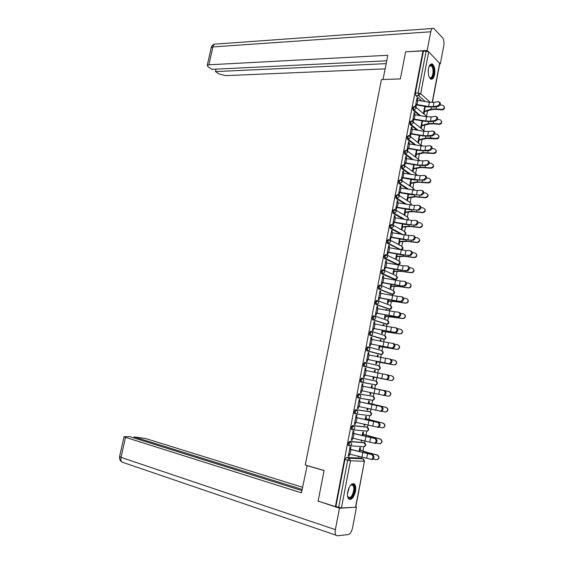 <?xml version="1.0" encoding="UTF-8"?>
<svg xmlns="http://www.w3.org/2000/svg" width="564" height="564" viewBox="0 0 564 564"><rect width="100%" height="100%" fill="white"/><g stroke="black" fill="none" stroke-linecap="round" stroke-linejoin="round"><path stroke-width="0.85" d="M363.308 442.514L349.44 441.45L348.044 443.431L348.291 445.363L349.447 445.764M366.219 426.99L352.5 425.503L351.118 427.441L351.379 429.401L352.549 429.789M369.117 411.53L355.553 409.619L354.178 411.516L354.446 413.504L355.644 413.891M372 396.139L358.584 393.813L357.223 395.667L357.505 397.683L358.725 398.064M361.609 378.077L360.255 379.889L360.544 381.941L361.806 382.307L361.221 380.094L362.574 378.275L375.828 381.017L361.609 378.077L362.574 378.275L363.956 380.658L362.553 382.286L361.806 382.307L375.814 384.923L377.196 383.344L375.828 381.017M365.542 362.589L364.612 362.405L363.272 364.189L363.843 366.417L364.816 366.607L364.238 364.379L365.585 362.596L366.967 364.95L365.514 366.593L364.816 366.607L377.986 369.667L378.677 369.646L380.094 368.052L378.726 365.761L365.719 362.631M368.496 346.973L367.608 346.811L366.276 348.552L366.593 350.653L367.813 350.984L367.249 348.728L368.581 346.987L369.963 349.306L368.468 350.963L367.813 350.984L380.869 354.46L381.518 354.446L382.977 352.831L381.609 350.568L368.849 347.064M371.436 331.428L370.59 331.287L369.265 332.986L369.596 335.115L370.795 335.425L370.238 333.148L371.563 331.449L372.945 333.733L371.408 335.411L370.795 335.425L383.746 339.316L384.345 339.302L385.854 337.674L384.479 335.439L371.965 331.569M374.362 315.953L373.558 315.826L372.24 317.49L372.585 319.654L373.77 319.936L373.213 317.638L374.524 315.974L375.913 318.237L373.77 319.936L386.608 324.237L388.716 322.587L387.341 320.38L375.053 316.157M377.274 300.549L376.512 300.436L375.208 302.057L375.561 304.257L376.724 304.518L376.181 302.198L377.485 300.577L378.874 302.805L376.724 304.518L389.456 309.227L391.564 307.563L390.189 305.385L378.127 300.816M380.178 285.208L379.452 285.116L378.155 286.702L378.529 288.923L379.671 289.17L379.128 286.829L380.425 285.243L381.814 287.436L379.671 289.17L392.297 294.281L394.398 292.603L393.023 290.46L381.179 285.553M383.069 269.944L382.385 269.86L381.095 271.411L381.476 273.667L382.603 273.885L382.068 271.524L383.351 269.98L384.747 272.144L382.603 273.885L395.124 279.399L397.225 277.707L395.843 275.592L384.211 270.36M385.945 254.745L385.297 254.674L384.021 256.183L384.415 258.474L385.522 258.672L384.993 256.289L386.269 254.78L387.665 256.909L385.522 258.672L397.937 264.579L400.038 262.873L398.656 260.787L387.214 255.238M388.808 239.615L388.201 239.559L386.932 241.032L387.341 243.345L388.427 243.521L387.905 241.124L389.174 239.651L390.57 241.752L388.427 243.521L400.736 249.824L402.837 248.111L401.455 246.052L390.203 240.186M391.663 224.55L391.092 224.507L389.83 225.938L390.253 228.293L391.324 228.441L390.803 226.023L392.065 224.585L393.46 226.657L391.324 228.441L402.682 234.666M394.504 209.554L393.968 209.519L392.72 210.915L393.15 213.298L394.201 213.425L393.693 210.985L394.941 209.582L396.337 211.627L394.201 213.425L404.571 219.488M397.338 194.622L395.59 195.962L396.041 198.373L397.07 198.472L396.562 196.018L397.803 194.65L399.206 196.667L397.07 198.472L406.616 204.408M400.151 179.761L398.452 181.065L398.91 183.511L399.925 183.589L399.425 181.114L400.659 179.782L402.061 181.77L399.925 183.589L408.773 189.419M402.964 164.963L401.3 166.239L401.772 168.721L402.766 168.77L402.273 166.274L403.493 164.984L404.903 166.937L402.766 168.77L411.015 174.516M405.763 150.228L404.141 151.476L404.628 153.993L405.601 154.014L405.114 151.497L406.32 150.243L407.73 152.167L405.601 154.014L413.341 159.69L405.601 154.014L404.628 153.986M408.562 135.55L406.961 136.777L407.448 139.315L408.421 139.322L407.934 136.791L409.196 135.571L410.55 137.468L408.421 139.322L415.696 144.941M411.36 120.929L409.774 122.148L410.254 124.693L411.226 124.7L410.747 122.148L412.051 120.957L413.356 122.825L411.226 124.7L418.1 130.27M414.138 106.37L412.573 107.576L413.045 110.142L414.018 110.135L413.546 107.562L414.892 106.413L416.147 108.253L414.018 110.135L420.54 115.669M434.597 74.54C435.253 69.584 434.555 66.115 432.496 64.141C430.72 63.351 429.387 64.832 428.506 68.582C427.857 73.553 428.548 77.021 430.586 78.988C432.391 79.792 433.73 78.311 434.597 74.54M355.475 491.448C356.032 488.156 355.757 485.759 354.643 484.257C351.894 482.615 349.602 485.082 347.762 491.646C347.198 494.938 347.473 497.335 348.573 498.837C351.358 500.479 353.663 498.019 355.475 491.448M361.559 458.433L361.869 456.819M362.997 450.862L363.794 446.653M364.513 442.888L364.901 440.829M365.973 435.175L366.748 431.1M367.46 427.35L367.925 424.911M368.941 419.553L369.688 415.619M370.393 411.889L370.929 409.069M371.895 404.007L372.614 400.207M373.319 396.492L373.925 393.291M374.827 388.526L375.525 384.859M376.23 381.158L376.893 377.647M377.781 372.973L378.423 369.589M379.128 365.895L379.812 362.278M380.749 357.357L381.306 354.389M382.011 350.695L382.716 346.98M383.696 341.812L384.183 339.253M384.881 335.566L385.607 331.752M386.636 326.337L387.045 324.187M387.743 320.5L388.483 316.587M389.555 310.933L389.886 309.192M390.591 305.505L391.353 301.486M392.466 295.592L392.72 294.26M393.425 290.566L394.208 286.456M395.371 280.322L395.547 279.392C397.232 279.067 397.747 278.101 397.077 276.487M396.245 275.697L397.049 271.481M398.254 265.122L398.353 264.579M399.058 260.885L399.876 256.578M401.124 249.986L387.454 243.429M401.857 246.144L402.689 241.744M404.642 231.466L405.495 226.968M407.419 216.844L408.287 212.254M410.183 202.286L411.071 197.604M412.933 187.798L413.835 183.018M415.668 173.359L416.592 168.495M418.396 158.992L419.341 154.035M421.118 144.68L422.069 139.639M423.818 130.432L424.791 125.3M426.511 116.24L427.505 111.016M301.902 490.581L129.96 436.684L124.045 436.656L125.511 437.347L121.027 457.383L335.368 529.645C334.931 532.162 335.129 534.009 335.954 535.173L337.328 535.793L348.312 534.559C350.223 533.974 351.633 531.76 352.528 527.939L356.448 507.212L341.453 507.938L335.911 506.564L344.957 459.498L346.359 457.474L360.199 458.06L363.223 458.969M318.117 501.1L335.397 506.592L422.986 50.88L405.629 51.839L400.348 78.925L381.44 79.566L305.279 465.032L324.081 470.503L318.117 501.1M335.911 506.564L335.397 506.592M421.787 100.935L415.83 95.654L418.573 95.598L418.107 93.004L426.13 51.134L428.71 51.853L439.772 63.471L432.384 102.493M426.13 51.134L423.388 51.289L422.986 50.88M417.304 100.188L417.6 98.629L416.993 98.087L415.393 106.42L416.006 106.948L416.408 104.876M424.798 106.286L423.451 113.357L424.043 113.865L424.431 111.834M414.533 114.647L414.836 113.061L414.117 113.068M414.836 113.061L414.223 112.539L412.615 120.907L413.236 121.415L413.631 119.335M422.041 120.767L420.744 127.591L421.343 128.077L421.731 126.04M411.748 129.177L412.058 127.556L411.339 127.556M412.058 127.556L411.438 127.055L409.824 135.459L410.451 135.945L410.853 133.858M419.271 135.311L418.023 141.881L418.629 142.354L419.017 140.302M408.949 143.764L409.267 142.114L408.555 142.1M409.267 142.114L408.639 141.627L407.025 150.066L407.652 150.539L408.054 148.445M416.493 149.911L415.294 156.235L415.901 156.686L416.288 154.628M406.143 158.421L406.468 156.729L405.749 156.714M406.468 156.729L405.833 156.27L404.212 164.744L404.846 165.196L405.248 163.095M413.701 164.582L412.545 170.645L413.158 171.082L413.553 169.017M403.323 173.134L403.655 171.414L402.936 171.385M403.655 171.414L403.013 170.97L401.385 179.486L402.026 179.916L402.428 177.808M410.895 179.317L409.795 185.119L410.409 185.535L410.803 183.469M400.489 187.918L400.828 186.162L400.109 186.127M400.828 186.162L400.186 185.739L398.544 194.291L399.192 194.7L399.594 192.585M408.082 194.115L407.025 199.656L407.645 200.051L408.04 197.978M397.648 202.765L397.987 200.974L397.275 200.932M397.987 200.974L397.338 200.572L395.695 209.159L396.344 209.547L396.753 207.425M405.248 208.976L404.247 214.257L404.874 214.63L405.269 212.55M394.786 217.669L395.138 215.85L394.419 215.793M395.138 215.85L394.483 215.469L392.833 224.091L393.489 224.458L393.898 222.336M402.407 223.901L401.455 228.921L402.09 229.273L402.484 227.186M391.917 232.65L392.276 230.789L391.557 230.725M392.276 230.789L391.613 230.429L389.957 239.094L390.619 239.439L391.028 237.303M399.559 238.896L398.649 243.641L399.291 243.979L399.693 241.886M389.04 247.688L389.4 245.798L388.681 245.728M389.4 245.798L388.73 245.46L387.066 254.16L387.736 254.484L388.145 252.341M396.689 253.955L395.836 258.432L396.485 258.749L396.88 256.641M386.143 262.796L386.509 260.871L385.79 260.787M386.509 260.871L385.839 260.554L384.162 269.289L384.838 269.592L385.254 267.442M393.813 269.077L393.009 273.286L393.658 273.575L394.06 271.467M383.231 277.974L383.612 276.007L382.893 275.923M383.612 276.007L382.935 275.711L381.25 284.489L381.934 284.771L382.343 282.613M390.915 284.27L390.168 288.204L390.824 288.472L391.226 286.357M389.583 295.028L388.934 294.704M389.625 294.796L388.899 294.894M380.312 293.209L380.693 291.214L379.981 291.116M380.693 291.214L380.009 290.939L378.324 299.752L379.008 300.013L379.424 297.848M388.011 299.533L387.32 303.185L387.983 303.432L388.384 301.31M386.664 310.355L386.77 309.784L386.079 309.678M386.77 309.784L386.107 309.544L385.98 310.221M377.379 308.522L377.767 306.485L377.048 306.379M377.767 306.485L377.076 306.231L375.384 315.086L376.075 315.325L376.491 313.154M385.099 314.853L384.458 318.23L385.12 318.463L385.529 316.326M383.731 325.759L383.908 324.836L383.217 324.723M383.908 324.836L383.238 324.617L383.048 325.618M374.433 323.898L374.827 321.825L374.108 321.713M374.827 321.825L374.136 321.593L372.43 330.49L373.128 330.708L373.544 328.53M382.166 330.25L381.581 333.345L382.251 333.55L382.66 331.413M380.792 341.227L381.031 339.958L380.34 339.838M381.031 339.958L380.355 339.754L380.101 341.086M371.472 339.345L371.873 337.237L371.161 337.11M371.873 337.237L371.175 337.025L369.462 345.958L370.167 346.155L370.583 343.969M379.227 345.711L378.691 348.524L379.368 348.707L379.776 346.564M377.838 356.765L378.141 355.144L377.45 355.01M378.141 355.144L377.464 354.96L377.147 356.624M368.496 354.862L368.912 352.712L368.193 352.578M368.912 352.712L368.2 352.528L366.48 361.503L367.192 361.672L367.615 359.479M376.266 361.249L375.786 363.766L376.47 363.935L376.879 361.778M374.863 372.367L375.243 370.393L374.552 370.252M375.243 370.393L374.552 370.238L374.179 372.226M365.514 370.442L365.93 368.257L365.211 368.116M365.93 368.257L365.218 368.095L363.491 377.112L364.203 377.26L364.626 375.053M373.297 376.851L372.874 379.079L373.558 379.219L373.974 377.062M371.916 387.877L372.325 385.713L371.634 385.579L371.197 387.891M362.518 386.086L362.941 383.873L362.222 383.731L360.481 392.791L361.207 392.918L360.488 392.755M370.308 392.537L369.942 394.455L370.64 394.581L369.949 394.426M368.983 403.274L369.399 401.096L368.701 400.983L368.2 403.612M359.508 401.779L359.931 399.559L359.205 399.446L357.463 408.54L358.189 408.639L357.477 408.477M367.312 408.308L367.002 409.901L367.707 410L367.016 409.845M366.043 418.742L366.459 416.549L365.754 416.458L365.197 419.404M356.483 417.55L356.913 415.315L356.18 415.224L354.432 424.361L355.165 424.438L354.446 424.262M364.295 424.142L364.055 425.418L364.76 425.496L364.069 425.326M363.089 434.273L363.505 432.073L362.8 432.003L362.18 435.267M353.452 433.392L353.882 431.143L353.142 431.072L351.379 440.251L352.126 440.308L351.407 440.124M361.263 440.054L361.087 440.999L361.799 441.055L361.108 440.879M360.121 449.875L360.544 447.661L359.825 447.619L359.141 451.2M350.399 449.304L350.836 447.041L350.089 446.998L348.319 456.213L349.067 456.248L348.355 456.05M349.123 445.581L348.651 445.553M378.388 369.582L363.843 366.417M379.981 354.291L366.84 350.801M382.893 339.168L369.829 335.256M385.797 324.11L372.797 319.781M388.681 309.114L375.758 304.377M391.557 294.175L378.698 289.036M394.419 279.307L381.631 273.766M397.267 264.502L384.549 258.566M401.462 234.434L390.351 228.357M403.345 219.255L393.228 213.354M405.389 204.182L396.097 198.415M407.546 189.194L398.952 183.54M409.795 174.29L401.794 168.735M412.108 159.471L404.628 153.993M414.477 144.729L407.448 139.315M416.881 130.058L410.254 124.693M419.32 115.458L413.045 110.142M417.6 98.629L416.888 98.644M358.225 456.036L358.105 456.657L358.824 456.685L358.133 456.502M358.824 456.685L358.923 456.184M361.799 441.055L361.961 440.202M364.76 425.496L364.986 424.29M367.707 410L368.003 408.449M370.64 394.581L370.999 392.685M422.633 121.295L422.711 120.879M425.334 107.075L425.467 106.399M374.129 384.74L374.51 384.662M423.388 51.289L415.365 93.067L415.83 95.654M361.207 392.918L361.623 390.725M358.189 408.639L358.605 406.468M355.165 424.438L355.574 422.288M352.126 440.308L352.535 438.172M349.067 456.248L349.476 454.133M437.523 105.969C439.941 104.298 440.258 102.852 438.468 101.647L433.991 102.366L433.187 106.645L437.523 105.969L438.355 106.406L434.019 107.082L428.407 106.906L415.689 104.883M439.426 102.091C441.076 103.402 440.724 104.841 438.355 106.406M415.774 104.418L428.541 106.504L433.187 106.645M416.592 100.159L429.352 102.239L433.991 102.366M444.376 106.857C444.707 108.697 443.861 109.712 441.852 109.902L441.725 109.465C444.679 108.577 445.088 107.181 442.966 105.285L440.124 104.967M441.725 109.465L436.057 108.908L430.988 109.197L423.825 111.39M426.729 106.617L424.621 107.209M423.74 111.841L432.01 109.585L436.191 109.345L441.852 109.902M434.766 120.597C437.199 118.926 437.502 117.481 435.676 116.269L431.249 116.903L430.431 121.197L434.766 120.597L435.605 121.02L431.277 121.62L425.658 121.394L412.918 119.335M436.642 116.692C438.327 118.017 437.981 119.462 435.605 121.02M413.003 118.891L425.785 121.013L430.431 121.197M413.821 114.619L426.603 116.727L431.249 116.903M431.996 135.29C434.442 133.626 434.738 132.173 432.87 130.947L428.485 131.497L427.667 135.811L431.996 135.29L432.842 135.705L428.513 136.227L422.894 135.945L410.134 133.851M433.85 131.356C435.563 132.702 435.232 134.154 432.842 135.705M410.211 133.435L423.021 135.586L427.667 135.811M411.036 129.135L423.839 131.285L428.485 131.497M400.355 78.889L383.069 79.517M383.034 79.482L387.806 55.272L208.906 64.804L207.242 65.396L208.25 66.947L211.965 69.344L386.721 60.792M428.266 51.543L427.181 50.443L430.755 31.774C431.411 28.94 432.419 27.812 433.779 28.383L442.521 37.781C443.854 39.628 444.27 42.272 443.776 45.726L440.35 63.852L439.694 63.88M439.814 63.309L440.35 63.852M216.019 69.139L215.469 71.6L219.107 73.94L225.649 75.646L385.127 68.857M215.469 71.6L386.157 63.626M427.181 50.443L405.939 51.825M307.154 465.575L301.451 492.858L125.511 437.347M324.06 470.58L306.837 465.568M302.558 487.254L145.47 438.489L134.133 436.924L302.135 489.411M335.368 529.645L339.479 508.199L318.195 501.121M356.448 507.212L339.479 508.199M133.915 437.918L134.133 436.924M318.97 501.368L318.138 501.403M119.603 456.466L121.027 457.383C120.618 459.441 120.929 461.007 121.944 462.085L122.853 462.395M429.211 66.2L429.373 65.96C430.24 64.797 431.129 64.634 432.038 65.473C435.45 68.526 433.032 81.279 429.705 77.761L429.204 77.141M429.267 77.24L429.648 77.557C432.694 79.855 434.506 68.575 431.516 65.953L429.282 66.094M431.079 79.214C434.393 78.882 435.295 67.257 432.214 64.571L431.1 63.965M350.336 485.442L352.267 484.405C356.575 484.032 353.847 498.421 349.624 498.28L347.551 496.045M347.65 496.398L349.285 497.631C352.415 497.808 355.362 487.811 352.916 485.371L351.732 484.786L350.589 485.195M349.426 499.309C353.311 499.514 356.949 487.12 353.924 484.095L353.198 483.538M441.647 121.302C442.007 123.171 441.168 124.2 439.137 124.39L439.004 123.967C442.014 123.022 442.387 121.612 440.131 119.744L437.452 119.448M439.004 123.967L433.321 123.382L428.259 123.601L421.118 125.61M423.522 121.02L421.921 121.408M421.04 126.033L429.282 123.981L433.469 123.798L439.137 124.39M438.905 135.811C439.293 137.701 438.461 138.744 436.402 138.934L436.268 138.54C439.335 137.531 439.673 136.107 437.276 134.267L434.766 133.985M436.268 138.54L430.586 137.912L425.524 138.067L418.403 139.893M420.243 135.48L419.207 135.677M418.326 140.295L426.546 138.434L436.402 138.934M429.211 150.052C431.679 148.388 431.961 146.929 430.057 145.688L425.714 146.154L424.896 150.489L429.211 150.052L430.064 150.454L425.742 150.891L420.124 150.56L407.335 148.431M431.044 146.09C432.792 147.451 432.468 148.903 430.064 150.454M407.412 148.036L420.243 150.221L424.896 150.489M408.237 143.721L421.061 145.9L425.714 146.154M426.419 164.871L426.447 164.871C428.901 163.2 429.162 161.741 427.244 160.493L422.929 160.881L422.105 165.231L426.419 164.871L427.272 165.259L422.958 165.619L417.339 165.238L404.529 163.074M428.224 160.881C430.008 162.242 429.697 163.701 427.3 165.259L427.272 165.259M404.599 162.7L417.452 164.921L422.105 165.231M405.431 158.371L418.276 160.578L422.929 160.881M423.613 179.761L423.677 179.754C426.095 178.097 426.356 176.631 424.438 175.362L420.131 175.665L419.306 180.043L423.613 179.761L424.473 180.135L414.54 179.979L401.709 177.78M425.39 175.742C427.202 177.082 426.92 178.548 424.537 180.127L424.473 180.135M401.779 177.427L419.306 180.043M402.611 173.077L420.131 175.665M436.148 150.376C436.578 152.294 435.746 153.352 433.66 153.542L433.519 153.168C436.649 152.104 436.945 150.666 434.407 148.854L432.052 148.586M433.519 153.168L422.774 152.59L415.675 154.233M416.874 149.982L416.479 149.996M415.597 154.614L423.804 152.957L433.66 153.542M433.371 164.998C433.857 166.895 433.06 167.973 430.995 168.227L430.847 167.868C433.935 166.704 434.181 165.259 431.573 163.518L429.317 163.25M430.762 167.86L420.011 167.184L412.933 168.636M412.862 168.996L421.04 167.536L430.91 168.22M430.586 179.676C431.122 181.537 430.381 182.637 428.358 182.969L428.203 182.637C431.192 181.397 431.389 179.937 428.809 178.259L426.567 177.977M427.991 182.616L417.233 181.841L410.176 183.103M410.113 183.434L418.269 182.186L428.139 182.955M420.793 194.714L420.899 194.707C423.282 193.05 423.529 191.584 421.625 190.301L417.325 190.519L416.493 194.911L421.661 195.081L411.727 194.784L398.882 192.543M422.542 190.66C424.389 191.993 424.128 193.459 421.759 195.066L421.661 195.081M398.938 192.225L416.493 194.911M399.777 187.854L417.325 190.519M427.78 194.411C428.379 196.237 427.688 197.358 425.707 197.774L425.552 197.456C428.428 196.152 428.584 194.686 426.031 193.064L423.79 192.768M425.207 197.442L414.448 196.554L407.412 197.626M407.356 197.936L415.492 196.892L425.362 197.752M417.966 209.737L418.107 209.723C420.462 208.074 420.695 206.6 418.798 205.303L414.505 205.437L413.673 209.85L418.833 210.083L408.907 209.653L396.034 207.376M419.686 205.648C421.562 206.967 421.322 208.44 418.974 210.076L418.833 210.083M396.09 207.08L413.673 209.85M396.936 202.695L414.505 205.437M424.953 209.209C425.623 210.992 424.988 212.134 423.042 212.635L422.577 212.621L422.88 212.346C425.651 210.964 425.771 209.498 423.24 207.926L420.984 207.623M422.415 212.325L411.649 211.338L404.635 212.219M404.578 212.501L412.693 211.662L422.577 212.621M415.118 224.824L415.301 224.81C417.621 223.168 417.839 221.687 415.957 220.369L411.671 220.418L410.832 224.853L415.992 225.156L406.073 224.592L393.178 222.279M416.831 220.707C418.714 222.026 418.495 223.506 416.169 225.142L415.992 225.156M393.228 222.004L410.832 224.853M394.074 217.598L411.671 220.418M422.105 224.056C422.845 225.811 422.267 226.982 420.363 227.56L419.602 227.278L420.201 227.285C422.859 225.854 422.937 224.373 420.434 222.865L418.164 222.54M419.602 227.278L408.837 226.178L401.843 226.869M401.794 227.13L409.887 226.502L419.771 227.553M412.263 239.975L412.481 239.961C414.773 238.325 414.977 236.838 413.109 235.498L408.822 235.47L407.983 239.919L413.144 240.299L403.225 239.594L390.309 237.24M413.983 235.822C415.858 237.162 415.647 238.65 413.356 240.278L413.144 240.299M390.358 236.993L407.983 239.919M391.204 232.565L408.822 235.47M419.235 238.967C420.06 240.687 419.538 241.878 417.67 242.541L416.958 242.548L417.501 242.294C420.053 240.8 420.088 239.326 417.621 237.86L415.315 237.514M416.789 242.294L406.017 241.089L399.044 241.582M399.002 241.815L407.067 241.399L416.958 242.548M409.394 255.196L409.647 255.182C411.903 253.546 412.101 252.052 410.247 250.698L405.967 250.585L405.121 255.055L410.282 255.506L400.369 254.66L387.426 252.27M411.128 251.015C412.989 252.369 412.792 253.856 410.529 255.485L410.282 255.506M387.468 252.045L405.121 255.055M388.321 247.603L405.967 250.585M416.338 253.927C417.261 255.619 416.796 256.839 414.956 257.586L413.955 257.374L414.787 257.36C417.233 255.823 417.233 254.343 414.794 252.926L412.446 252.559M413.955 257.374L403.182 256.07L396.231 256.359M396.189 256.571L404.24 256.366L414.131 257.607M406.517 270.48L406.806 270.466C409.027 268.838 409.217 267.343 407.363 265.968L403.098 265.764L402.245 270.255L407.405 270.776L397.493 269.789L384.535 267.364M408.251 266.264C410.099 267.639 409.915 269.141 407.694 270.762L407.405 270.776M384.57 267.167L402.245 270.255M385.423 262.704L403.098 265.764M413.419 268.95C414.441 270.607 414.046 271.855 412.228 272.694L411.107 272.525L412.051 272.49C414.392 270.91 414.364 269.43 411.953 268.055L409.549 267.667M411.107 272.525L400.334 271.108L393.404 271.199M393.369 271.39L401.392 271.404L411.29 272.736M403.62 285.842L403.951 285.821C406.136 284.2 406.313 282.698 404.473 281.302L400.214 281.013L399.361 285.525L404.515 286.117L394.61 284.989L381.624 282.522M405.368 281.591C407.208 282.98 407.032 284.482 404.839 286.103L404.515 286.117M381.659 282.352L399.361 285.525M382.519 277.869L400.214 281.013M410.465 284.03C411.607 285.652 411.276 286.928 409.485 287.866L408.435 287.929L409.302 287.682C411.544 286.061 411.48 284.587 409.097 283.248L406.623 282.839M408.251 287.746L397.472 286.216L390.57 286.103M390.542 286.265L398.536 286.498L408.435 287.929M400.715 301.268L401.074 301.246C403.232 299.632 403.401 298.116 401.575 296.706L397.317 296.333L396.457 300.866L401.61 301.528L391.712 300.259L378.705 297.75M402.47 296.981C404.296 298.391 404.127 299.9 401.977 301.514L401.61 301.528M378.733 297.609L396.457 300.866M379.6 293.104L397.317 296.333M407.476 299.167C408.752 300.753 408.498 302.064 406.722 303.108L405.382 303.03L406.531 302.938C408.681 301.289 408.583 299.815 406.228 298.518L403.669 298.074M405.382 303.03L394.596 301.387L387.722 301.077M387.694 301.211L395.667 301.662L405.572 303.192M397.796 316.757L398.191 316.742C400.32 315.135 400.468 313.612 398.656 312.181L394.405 311.716L393.545 316.27L398.692 317.01L375.772 313.048M399.559 312.442C401.371 313.866 401.216 315.389 399.093 316.996L398.692 317.01M375.793 312.928L393.545 316.27M376.66 308.402L394.405 311.716M404.444 314.367C405.876 315.903 405.706 317.25 403.937 318.406L402.499 318.378L403.746 318.265C405.805 316.587 405.671 315.114 403.352 313.845L400.68 313.373M402.499 318.378L391.712 316.63L384.859 316.115M384.838 316.221L402.696 318.519M394.863 332.323L395.293 332.309C397.387 330.701 397.528 329.172 395.724 327.726L391.486 327.169L390.619 331.745L395.766 332.563L372.825 328.41M396.633 327.966C398.438 329.418 398.29 330.941 396.203 332.541L395.766 332.563M372.846 328.318L390.619 331.745M373.713 323.778L391.486 327.169M401.378 329.637C402.978 331.11 402.893 332.492 401.131 333.775L399.608 333.803L400.941 333.655C402.907 331.949 402.752 330.483 400.461 329.249L397.662 328.727M399.608 333.803L381.983 331.216M381.969 331.301L399.805 333.923M391.917 347.953L392.382 347.939C394.44 346.338 394.574 344.808 392.784 343.342L388.547 342.693L387.679 347.283L392.826 348.178L369.871 343.843M393.009 343.391L393.693 343.568C395.484 345.034 395.35 346.564 393.298 348.164L392.826 348.178M369.878 343.779L387.679 347.283M370.752 339.211L388.547 342.693M398.276 344.978C400.052 346.381 400.066 347.791 398.311 349.215L396.696 349.292L398.113 349.116C400.003 347.389 399.82 345.922 397.557 344.717L394.596 344.146M396.696 349.292L379.1 346.381M379.086 346.437L396.901 349.384M388.956 363.66L389.456 363.646C391.486 362.053 391.606 360.509 389.83 359.021L385.6 358.288L384.733 362.899L389.872 363.872L366.896 359.338M389.964 359.056L390.746 359.233C392.523 360.72 392.403 362.264 390.373 363.858L389.872 363.872M366.903 359.303L384.733 362.899M367.784 354.721L385.6 358.288M395.124 360.41C397.105 361.707 397.218 363.138 395.477 364.718L393.778 364.852L395.272 364.64C397.084 362.899 396.873 361.439 394.638 360.255L391.465 359.628M393.778 364.852L376.195 361.616L393.982 364.922M385.98 379.438L386.523 379.424C388.511 377.831 388.624 376.287 386.862 374.778L387.778 374.975C389.548 376.484 389.435 378.028 387.44 379.621L363.914 374.912L386.904 379.628M364.795 370.294L386.862 374.778M391.952 375.92C394.123 377.097 394.349 378.55 392.622 380.291L391.056 380.524L392.41 380.242C394.144 378.479 393.912 377.02 391.712 375.864L388.208 375.152M390.845 380.474L373.283 376.914L391.056 380.524M360.911 390.57L383.569 395.272C385.529 393.686 385.628 392.128 383.88 390.605L384.803 390.789C386.559 392.311 386.453 393.869 384.493 395.456L383.069 395.293M384.803 390.789L361.799 385.931M361.792 385.945L383.88 390.605M371.225 387.729L388.984 391.571C391.155 392.713 391.409 394.166 389.745 395.935L388.208 396.217M383.569 395.272L387.898 396.175L389.527 395.907C391.197 394.137 390.944 392.678 388.765 391.536L371.225 387.743M357.893 406.306L380.601 411.198C382.526 409.612 382.625 408.047 380.883 406.496L381.807 406.665C383.555 408.216 383.457 409.781 381.532 411.36L380.157 411.226M381.807 406.665L358.789 401.617M358.782 401.66L380.883 406.496M368.299 403.119L386.03 407.293C388.18 408.421 388.455 409.866 386.855 411.649L385.515 411.995M381.807 411.262L384.937 411.946L386.629 411.649C388.236 409.866 387.961 408.406 385.811 407.286L368.292 403.161M354.862 422.119L377.619 427.195C379.516 425.616 379.6 424.036 377.873 422.471L378.804 422.626C380.538 424.191 380.453 425.764 378.557 427.343L377.238 427.23M378.804 422.626L355.771 417.374M355.757 417.445L377.873 422.471M365.352 418.573L383.069 423.092C385.191 424.199 385.487 425.644 383.943 427.434L382.794 427.815M379.029 427.124L381.962 427.78L383.717 427.456C385.261 425.665 384.972 424.213 382.843 423.106L365.338 418.643M351.816 437.995L374.623 443.262C376.491 441.682 376.562 440.103 374.849 438.51L375.786 438.651C377.506 440.237 377.429 441.824 375.561 443.396L374.891 443.389M375.786 438.651L352.733 433.208M352.712 433.307L374.849 438.51M362.398 434.097L380.087 438.954C382.188 440.047 382.498 441.499 381.017 443.297L380.044 443.685M376.188 443.05L378.973 443.692L380.785 443.339C382.272 441.541 381.962 440.089 379.854 438.996L362.384 434.195M348.756 453.949L371.613 459.406C373.446 457.834 373.516 456.241 371.81 454.626L372.755 454.753C374.461 456.361 374.397 457.954 372.557 459.526L371.859 459.512M372.755 454.753L349.687 449.106M349.659 449.233L371.81 454.626M359.43 449.691L367.157 452.37L377.097 454.894C379.177 455.973 379.501 457.418 378.07 459.23L377.253 459.611M373.305 459.047L375.976 459.681L377.838 459.293C379.269 457.489 378.945 456.043 376.858 454.958L366.043 452.187L359.409 449.811M362.892 446.596L349.617 445.807L349.017 443.685L350.406 441.704L364.316 442.789M349.44 441.45L350.406 441.704L351.781 444.221L350.533 445.779L348.291 445.363M366.635 431.086L352.683 429.824L352.091 427.681L353.473 425.742L367.213 427.244M352.5 425.503L353.473 425.742L354.848 428.224L353.558 429.796L351.379 429.401M369.603 415.605L355.736 413.913L355.144 411.748L356.518 409.845L370.097 411.762M355.553 409.619L356.518 409.845L357.893 412.298L356.568 413.884L354.446 413.504M372.543 400.193L358.774 398.078L358.189 395.886L359.557 394.024L372.973 396.358M358.584 393.813L359.557 394.024L360.932 396.443L359.564 398.05L357.505 397.683M346.359 457.474L349.095 458.229L362.885 458.793L364.245 461.274L350.47 460.781L341.453 507.938M355.567 507.121L364.471 461.204L363.561 459.159M425.214 101.527L418.573 95.598L420.702 93.702L430.332 102.38M432.186 102.493L439.659 63.006M428.71 51.853L420.702 93.702L418.107 93.004L415.365 93.067M363.16 442.479L364.111 442.726L365.472 445.172L364.245 446.681C365.923 445.849 366.128 444.665 364.852 443.142M366.106 426.962L367.058 427.195L368.419 429.613L367.164 431.143C368.835 430.367 369.075 429.211 367.869 427.667M369.039 411.516L369.998 411.734L371.359 414.124L370.062 415.668C371.732 414.949 372 413.814 370.872 412.263M372.169 400.285L358.958 398.106M371.965 396.132L372.917 396.344L374.284 398.699L372.945 400.257C374.616 399.594 374.912 398.48 373.847 396.922M379.917 354.284L380.961 354.474M382.794 339.147L383.887 339.331M385.656 324.081L386.805 324.258M388.504 309.086L389.703 309.241M391.346 294.147L392.593 294.288M394.173 279.279L395.463 279.406M396.986 264.474L398.318 264.579M393.171 225.198L404.24 231.374L405.622 233.404L404.374 234.991M396.111 210.28L407.018 216.759L408.399 218.761L407.631 220.052M399.037 195.433L409.781 202.208L411.163 204.182L410.712 205.155M401.942 180.642L412.531 187.72L413.92 189.666L413.687 190.301M404.825 165.922L415.266 173.296L416.584 175.496M427.322 116.84L416.133 107.484M375.476 384.852L375.081 384.944M424.791 131.426L413.334 122.014M422.14 146.062L410.514 136.601M419.397 160.754L418.002 158.928L407.687 151.251M344.957 459.498L347.699 460.252L349.095 458.229L350.47 460.781L347.699 460.252L338.647 507.438M416.641 100.159L415.823 104.418M417.882 100.258L417.064 104.516M429.352 102.239L428.541 106.504M423.874 111.39L424.671 107.209M424.332 111.327L425.129 107.146M436.057 108.908L436.473 106.702M430.988 109.197L431.361 107.216M413.87 114.619L413.052 118.891M415.111 114.725L414.293 119.004M426.603 116.727L425.785 121.013M411.085 129.142L410.261 133.435M412.326 129.255L411.509 133.555M423.839 131.285L423.021 135.586M430.755 31.774L212.91 46.925L208.906 64.804M432.32 28.489L216.435 44.027C214.75 43.59 213.573 44.556 212.91 46.925L211.155 47.919M428.365 69.492L428.358 73.926M349.271 487.155L347.48 493.979M347.614 492.541L348.686 488.452M421.167 125.61L421.964 121.408M421.625 125.56L422.422 121.359M433.321 123.382L433.716 121.281M428.259 123.601L428.619 121.718M418.446 139.893L419.249 135.677M418.904 139.851L419.708 135.628M430.586 137.912L430.959 135.931M425.524 138.067L425.855 136.291M408.287 143.721L407.462 148.036M409.534 143.848L408.71 148.163M421.061 145.9L420.243 150.221M405.481 158.371L404.649 162.7M406.729 158.505L405.897 162.841M418.276 160.578L417.452 164.921M402.661 173.077L401.822 177.434M403.909 173.226L403.07 177.575M415.478 175.326L414.653 179.683M415.717 154.233L416.521 149.996M416.176 154.198L416.972 150.003M427.829 152.513L428.182 150.644M422.774 152.59L423.092 150.919M412.975 168.636L413.743 164.589M413.433 168.608L414.18 164.674M425.066 167.17L425.397 165.414M420.011 167.184L420.307 165.612M410.225 183.103L410.944 179.324M410.677 183.081L411.382 179.408M422.288 181.89L422.598 180.254M417.233 181.841L417.515 180.374M399.827 187.854L398.988 192.225M401.074 188.009L400.236 192.38M412.672 190.131L411.84 194.509M407.455 197.633L408.124 194.122M407.913 197.619L408.562 194.206M419.496 196.681L419.785 195.158M414.448 196.554L414.702 195.193M396.978 202.695L396.139 207.087M398.233 202.857L397.387 207.242M409.845 205.007L409.013 209.406M404.684 212.219L405.297 208.983M405.135 212.212L405.735 209.068M416.697 211.535L416.965 210.132M411.649 211.338L411.889 210.083M394.123 217.598L393.277 222.004M395.371 217.767L394.532 222.181M407.011 219.946L406.172 224.359M401.892 226.869L402.456 223.915M402.344 226.876L402.893 223.993M413.884 226.453L414.124 225.17M408.837 226.178L409.055 225.029M391.254 232.572L390.401 236.993M392.502 232.749L391.656 237.176M404.162 234.948L403.323 239.383M399.093 241.589L399.601 238.903M399.545 241.596L400.045 238.988M411.057 241.434L411.276 240.271M406.017 241.089L406.214 240.052M388.37 247.603L387.517 252.052M389.625 247.786L388.772 252.235M401.3 250.014L400.454 254.477M396.281 256.366L396.732 253.962M396.732 256.387L397.176 254.047M408.223 256.479L408.414 255.443M403.182 256.07L403.359 255.132M385.473 262.704L384.62 267.174M386.728 262.902L385.875 267.371M398.431 265.151L397.578 269.627M393.453 271.206L393.855 269.091M393.905 271.235L394.299 269.176M405.368 271.594L405.544 270.678M400.334 271.108L400.489 270.283M382.568 277.876L381.708 282.36M383.823 278.08L382.963 282.564M395.547 280.357L394.694 284.855M390.612 286.11L390.965 284.277M391.071 286.152L391.409 284.369M402.506 286.773L402.654 285.983M397.472 286.216L397.606 285.504M379.642 293.111L378.782 297.616M380.904 293.322L380.037 297.827M392.65 295.628L391.79 300.147M387.764 301.084L388.06 299.54M388.215 301.127L388.504 299.625M399.629 302.022L399.756 301.352M394.596 301.387L394.708 300.788M376.71 308.409L375.843 312.935M377.972 308.635L377.104 313.161M389.738 310.968L388.878 315.502M384.902 316.122L385.141 314.867M385.353 316.171L385.586 314.952M396.746 317.342L396.844 316.799M391.712 316.63L391.804 316.143M373.763 323.785L372.896 328.326M375.025 324.011L374.151 328.558M386.812 326.373L385.945 330.927M382.032 331.223L382.216 330.257M382.477 331.287L382.66 330.349M393.841 332.725L393.919 332.309M388.815 331.935L388.885 331.561M370.802 339.225L369.928 343.786M372.064 339.457L371.19 344.026M383.873 341.847L383.005 346.423M379.142 346.388L379.269 345.725M379.593 346.458L379.713 345.817M367.827 354.728L366.952 359.317M369.089 354.975L368.214 359.564M380.926 357.393L380.051 361.989M376.244 361.623L376.315 361.256M376.689 361.707L376.759 361.348M364.845 370.308L363.963 374.912M366.106 370.562L365.225 375.173M377.965 373.008L377.083 377.626M382.639 373.953L381.765 378.585M361.841 385.952L360.953 390.584M363.11 386.22L362.222 390.852M374.982 388.695L374.101 393.327M379.664 389.682L378.782 394.335M358.831 401.674L357.936 406.32M360.093 401.949L359.205 406.595M371.993 404.444L371.112 409.104M376.674 405.488L375.793 410.162M368.25 403.62L368.334 403.168M368.701 403.718L368.778 403.274M355.799 417.459L354.904 422.126M357.068 417.748L356.173 422.415M368.99 420.272L368.102 424.953M373.671 421.364L372.783 426.06M365.239 419.412L365.387 418.65M365.691 419.51L365.832 418.77M352.761 433.321L351.865 438.009M354.03 433.61L353.127 438.306M365.973 436.169L365.084 440.872M370.661 437.311L369.765 442.028M362.222 435.274L362.426 434.202M362.673 435.373L362.871 434.329M373.96 438.129L374.052 437.664M368.962 436.762L369.046 436.346M349.708 449.247L348.806 453.964M350.977 449.55L350.075 454.267M362.941 452.138L362.046 456.861M367.629 453.329L366.734 458.067M359.19 451.214L359.451 449.825M359.642 451.306L359.895 449.959M370.936 454.189L371.049 453.583M365.944 452.723L366.043 452.187M353.861 484.025L354.643 484.257M401.772 168.721L402.83 168.77L411.093 174.53M398.91 183.511L400.038 183.589L408.921 189.448M396.041 198.373L397.232 198.479L406.834 204.45M393.15 213.298L394.419 213.425L404.874 219.544M390.253 228.293L391.585 228.441L403.077 234.744M387.341 243.345L388.744 243.521L401.053 249.824C402.774 249.57 403.33 248.625 402.724 246.99M384.415 258.474L385.889 258.664L398.297 264.579C400.01 264.29 400.546 263.332 399.904 261.71M381.476 273.667L383.019 273.878L395.533 279.392M378.529 288.923L392.755 294.274C394.447 293.914 394.941 292.928 394.229 291.32M375.561 304.257L389.971 309.22C391.649 308.818 392.114 307.817 391.367 306.224M372.585 319.654L387.165 324.229C388.843 323.785 389.28 322.77 388.49 321.184M369.596 335.115L384.345 339.302C386.023 338.823 386.439 337.787 385.593 336.2M366.593 350.653L381.518 354.446C383.189 353.917 383.576 352.867 382.681 351.287M363.576 366.262L378.677 369.646C380.34 369.075 380.7 368.01 379.755 366.438M360.544 381.941L375.814 384.923C377.485 384.303 377.817 383.21 376.815 381.645M422.224 146.076L422.076 145.66M419.56 160.775L419.348 159.957M416.803 175.524L416.613 174.311M413.955 190.336L413.863 188.728M411.008 205.197L411.1 203.202M407.92 220.101L408.322 217.739M404.614 235.026C405.763 234.441 406.073 233.538 405.53 232.333M355.799 506.987L364.457 461.26M207.242 65.396L211.232 47.573C211.704 45.719 212.917 44.549 214.87 44.055M335.954 535.173L121.944 462.085C120.005 460.703 119.215 458.884 119.568 456.629L124.045 436.656M429.662 65.741L431.178 65.678M351.231 484.871L352.916 485.371M350.766 485.082L351.231 484.723M426.447 164.871L427.3 165.259M423.677 179.754L424.537 180.127M430.995 168.227L430.847 167.868M420.899 194.707L421.759 195.066M418.107 209.723L418.974 210.076M415.301 224.81L416.169 225.142M412.481 239.961L413.356 240.278M409.647 255.182L410.529 255.485M406.806 270.466L407.694 270.762M403.951 285.821L404.839 286.103M401.074 301.246L401.977 301.514M398.191 316.742L399.093 316.996M395.293 332.309L396.203 332.541M392.382 347.939L393.298 348.164M389.456 363.646L390.373 363.858M386.523 379.424L387.44 379.621M380.601 411.198L381.532 411.36M377.619 427.195L378.557 427.343M374.623 443.262L375.561 443.396M371.613 459.406L372.557 459.526"/></g></svg>
